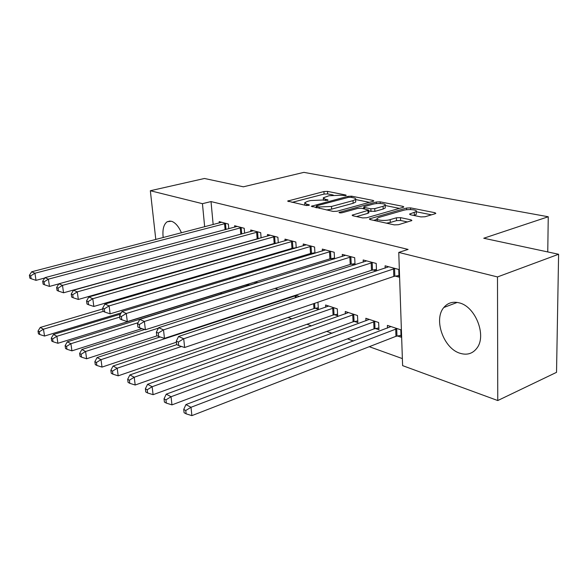 <?xml version="1.0" encoding="UTF-8"?>
<svg xmlns="http://www.w3.org/2000/svg" width="588" height="588" viewBox="0 0 588 588"><rect width="100%" height="100%" fill="white"/><g stroke="black" fill="none" stroke-linecap="round" stroke-linejoin="round"><path stroke-width="0.88" d="M345.656 195.613L346.222 195.341L345.773 195.01L327.523 191.387L323.929 191.548L287.598 201.081L306.127 205.477L308.766 205.366L309.398 205.065L308.979 204.727L306.605 204.205L304.709 202.713L307.597 201.324L310.604 200.545L322.474 200.03L327.472 200.42L328.067 200.133L327.634 199.802L325.245 199.303L323.275 197.818L328.935 195.753L340.673 195.245L345.656 195.613M460.036 353.27C443.602 348.53 433.319 319.409 443.83 307.502C447.762 302.805 452.914 301.269 459.294 302.879C475.31 306.48 486.761 335.27 477.096 347.89C472.84 353.638 467.159 355.431 460.036 353.27M163.192 237.574C162.31 229.665 163.633 224.388 167.176 221.742L171.439 221.235C175.327 222.543 178.664 226.409 181.449 232.826M420.927 216.921L425.065 216.751L435.135 213.738L435.84 213.378L434.98 212.724L410.549 207.873L406.573 208.042L369.315 218.942L370.058 219.552L394.247 224.881L398.458 224.712L411.901 220.529L411.071 219.861L400.516 217.634L396.415 217.795L390.182 219.625C385.177 221.213 375.306 220.265 377.136 218.398L379.326 217.288L403.317 210.357C408.16 208.828 418.046 209.747 416.216 211.577L409.542 214.106L410.35 214.745L420.927 216.921M398.76 252.421L497.492 276.941L497.764 400.546L402.611 365.626L398.76 252.421L408.094 249.415L211.019 201.581L202.441 203.676L204.661 226.792M155.798 239.5L150.337 190.732L204.462 178.48L243.373 186.808L303.886 172.365L548.251 216.759L483.755 238.243L558.6 254.259L497.492 276.941M150.337 190.732L202.441 203.676M373.042 201.346L373.821 200.964L373.115 200.442L351.646 196.179L347.942 196.341L311.295 206.263L333.08 211.415L336.983 211.254L373.042 201.346M380.157 201.838L403.037 206.381L403.816 206.969L403.067 207.344L366.684 217.758L362.627 217.92L352.815 215.759L352.116 215.186L368.742 210.151L361.642 208.248L357.739 208.409L342.223 212.709C340.312 213.032 339.232 212.944 338.997 212.437L376.32 202L380.157 201.838L380.223 203.485M547.759 251.936L548.251 216.759M372.968 269.973L376.511 270.943L376.202 263.439L363.178 259.969L363.281 262.145M375.467 328.552L378.951 329.728L378.65 322.503L365.839 318.277L365.956 320.813M334.543 258.874L334.182 252.245L322.312 249.084L322.422 250.995M331.345 258.551L333.594 259.168M334.491 314.72L337.666 315.793L337.291 308.862L325.59 305.01L325.723 307.245M296.227 247.893L295.83 242.028L284.974 239.132L285.092 240.837M293.339 248.121L294.434 248.423M295.801 295.183L299.483 296.484M261.101 237.897L260.69 232.664L250.716 230.011L250.841 231.532M254.942 282.056L255.06 283.482M255.486 281.895L257.911 282.688M228.791 228.754L228.379 224.057L219.184 221.61L219.309 222.977M233.032 276.83L233.135 277.955M211.019 201.581L213.165 224.579M216.458 259.992L216.502 260.455M217.413 270.245L217.486 271.017M220.066 293.037L222.036 293.75M288.024 317.476L291.993 318.902M306.951 324.282L311.522 325.928M326.752 331.404L331.992 333.286M347.501 338.864L353.462 341.011M369.264 346.692L402.376 358.599M246.423 285.011L248.217 285.614M248.842 283.945L248.959 285.378M244.615 233.223L244.204 228.276L234.627 225.726L234.752 227.166M275.147 288.377L278.227 289.392M278.286 242.778L277.889 237.251L267.481 234.48L267.606 236.082M275.551 243.234L276.132 243.395M315.337 308.259L318.38 309.288L317.968 302.497L317.52 302.35M314.955 253.252L314.58 247.019L303.232 243.998L303.349 245.799M311.919 253.222L313.566 253.671M354.513 321.482L357.835 322.599L357.497 315.528L345.259 311.493L345.384 313.874M355.042 264.784L354.696 257.706L342.275 254.398L342.378 256.434M351.675 264.13L354.586 264.931M397.422 335.961L401.075 337.189L400.825 329.809L387.396 325.385L387.499 328.097M395.305 276.103L399.017 277.124L398.76 269.444L385.096 265.805L385.184 268.128M444.528 307.237L444.146 307.12M558.6 254.259L556.527 372.344L497.764 400.546M160.017 276.61L159.899 276.154M177.106 282.879L175.856 282.424M208.071 262.388L208.115 262.858M209.056 272.692L209.137 273.471M333.249 195.047L327.663 193.922L324.076 194.077L292.023 202.375M316.351 207.417L315.712 207.593M369.44 202.338L355.63 199.553M350.896 197.289L348.294 197.399L316.895 205.763L316.271 206.072L316.697 206.41L319.262 206.976L331.485 206.461L353.021 200.648L355.622 199.391C356.034 198.722 355.321 198.2 353.491 197.811L350.896 197.289M326.465 209.96L331.632 209.144L331.485 206.461M355.711 201.287L355.747 202.022L353.145 203.294L331.632 209.144M385.162 205.499L399.443 208.38M356.504 216.568L368.044 213.304L368.845 212.621M362.752 208.483L363.803 208.189M383.067 206.3L385.147 205.271C386.757 203.58 377.555 202.809 372.843 204.227L364.56 206.52L363.744 206.925L364.45 207.468L370.837 208.799L374.769 208.63L383.067 206.3L383.178 209.019L385.25 207.983L385.228 207.285M383.178 209.019L374.879 211.371L368.779 211.07M416.275 213.569L416.297 214.37L413.959 215.48M386.47 223.168L390.285 222.477L390.182 219.625M407.616 221.977L400.612 220.478L396.51 220.64L390.285 222.477M377.173 219.346L373.689 220.353M431.482 214.833L416.223 211.761M102.768 308.928L40.212 327.472L43.468 329.192L44.519 336.042L121.201 312.838M39.308 331.772L38.014 331.073L38.433 333.815L39.734 334.513L39.308 331.772L43.468 329.192L103.245 311.368M38.014 331.073L40.212 327.472M44.519 336.042L39.734 334.513M225.873 223.396L34.935 273.236L31.671 271.796L221.639 222.264M44.739 278.021L36.022 280.344L34.935 273.236L30.701 275.875L29.4 275.287L29.841 278.124L31.142 278.719L30.701 275.875M31.142 278.719L36.022 280.344M31.671 271.796L29.4 275.287M120.489 314.146L53.464 334.484L56.867 336.285L57.911 343.274L245.123 285.276L248.893 284.614M52.611 338.923L51.259 338.196L51.678 340.989L53.03 341.724L52.611 338.923L56.867 336.285L119.79 317.086M51.259 338.196L53.464 334.484M57.911 343.274L53.03 341.724M257.551 282.571L67.326 341.819L70.898 343.708L71.927 350.845L141.936 328.626M66.54 346.413L65.114 345.648L65.533 348.493L66.951 349.265L66.54 346.413L70.898 343.708L138.033 322.716M65.114 345.648L67.326 341.819M71.927 350.845L66.951 349.265M241.594 227.578L48.392 279.16L44.967 277.654L237.192 226.409M58.859 283.864L49.473 286.422L48.392 279.16L44.056 281.858L42.696 281.248L43.13 284.144L44.49 284.761L44.056 281.858M44.49 284.761L49.473 286.422M44.967 277.654L42.696 281.248M257.978 231.944L62.49 285.371L58.903 283.791L253.384 230.724M258.999 238.485L63.555 292.787L62.49 285.371L58.043 288.127L56.617 287.488L57.051 290.45L58.477 291.097L58.043 288.127M58.477 291.097L63.555 292.787M58.903 283.791L56.617 287.488M144.626 329.508L81.85 349.507L85.591 351.492L86.605 358.776L157.187 335.799M81.122 354.255L79.637 353.454L80.049 356.357L81.541 357.166L81.122 354.255L85.591 351.492L158.415 328.141M79.637 353.454L81.85 349.507M86.605 358.776L81.541 357.166M160.134 336.953L97.086 357.57L101.011 359.65L102.011 367.096L176.415 342.223M96.432 362.48L94.866 361.635L95.271 364.611L96.836 365.457L96.432 362.48L101.011 359.65L296.558 295.433M94.866 361.635L97.086 357.57M102.011 367.096L96.836 365.457M275.052 236.494L77.271 291.876L73.507 290.222L270.26 235.215M277.955 242.873L274.184 243.498L78.329 299.461L77.271 291.876L72.721 294.706L71.222 294.037L71.648 297.065L73.147 297.741L72.721 294.706M73.147 297.741L78.329 299.461M73.507 290.222L71.222 294.037M292.875 241.242L92.794 298.719L88.839 296.977L287.87 239.911M296.212 247.68L291.957 248.393L93.837 306.466L92.794 298.719L88.127 301.615L86.546 300.909L86.973 304.003L88.545 304.716L88.127 301.615M88.545 304.716L93.837 306.466M88.839 296.977L86.546 300.909M176.731 344.649L113.072 366.037L117.196 368.22L118.188 375.828L313.963 308.568L318.292 307.767M112.499 371.116L110.86 370.234L111.257 373.27L112.903 374.166L112.499 371.116L117.196 368.22L181.494 346.464M110.86 370.234L113.072 366.037M118.188 375.828L112.903 374.166M311.486 246.196L109.111 305.9L104.951 304.07L306.26 244.806M314.925 252.759L310.515 253.501L110.14 313.838L109.111 305.9L104.319 308.876L102.665 308.127L103.084 311.295L104.737 312.044L104.319 308.876M104.737 312.044L110.14 313.838M104.951 304.07L102.665 308.127M328.714 306.039L129.882 374.938L134.226 377.231L135.189 385.015L333.087 315.043L337.578 314.19M129.404 380.201L127.677 379.275L128.066 382.384L129.794 383.317L129.404 380.201L134.226 377.231L334.102 307.811M127.677 379.275L129.882 374.938M135.189 385.015L129.794 383.317M330.948 251.385L126.288 313.47L121.907 311.537L325.48 249.929M334.499 258.059L329.919 258.838L127.302 321.585L126.288 313.47L121.371 316.513L119.621 315.734L120.033 318.975L121.775 319.762L121.371 316.513M121.775 319.762L127.302 321.585M121.907 311.537L119.621 315.734M348.53 312.566L147.581 384.302L152.145 386.72L153.093 394.68L353.094 321.805L357.754 320.916M147.198 389.77L145.376 388.786L145.758 391.968L147.581 392.953L147.198 389.77L152.145 386.72L354.16 314.426M145.376 388.786L147.581 384.302M153.093 394.68L147.581 392.953M351.315 256.809L144.391 321.445L139.775 319.409L345.59 255.28M354.983 263.608L350.228 264.431L145.383 329.758L144.391 321.445L139.334 324.569L137.496 323.745L137.901 327.068L139.738 327.898L139.334 324.569M139.738 327.898L145.383 329.758M139.775 319.409L137.496 323.745M369.264 319.409L166.228 394.173L171.049 396.724L171.968 404.875L374.027 328.89L378.878 327.95M165.956 399.855L164.037 398.818L164.412 402.074L166.331 403.111L165.956 399.855L171.049 396.724L375.159 321.349M164.037 398.818L166.228 394.173M171.968 404.875L166.331 403.111M372.652 262.491L163.508 329.861L158.628 327.714L366.655 260.896M376.452 269.414L371.498 270.282L164.464 338.379L163.508 329.861L158.304 333.073L156.357 332.198L156.753 335.601L158.694 336.483L158.304 333.073M158.694 336.483L164.464 338.379M158.628 327.714L156.357 332.198M390.976 326.568L185.911 404.588L191.004 407.286L191.886 415.635L395.967 336.314L401.016 335.314M185.764 410.498L183.735 409.41L184.095 412.739L186.131 413.842L185.764 410.498L191.004 407.286L397.165 328.604M183.735 409.41L185.911 404.588M191.886 415.635L186.131 413.842M395.033 268.451L183.706 338.754L178.554 336.483L388.741 266.776M398.965 275.5L393.813 276.426L184.639 347.501L183.706 338.754L178.355 342.062L176.297 341.136L176.679 344.627L178.73 345.56L178.355 342.062M178.73 345.56L184.639 347.501M178.554 336.483L176.297 341.136M345.803 195.569L345.773 195.01M309.016 205.293L308.979 204.727M327.663 200.361L327.634 199.802M325.318 200.596L325.245 199.303M306.693 205.55L306.605 204.205M288.598 201.625L288.532 200.64M324.076 194.077L323.929 191.548M327.663 193.922L327.523 191.387M312.265 206.829L312.206 205.822M348 197.48L347.942 196.341M351.705 197.45L351.646 196.179M373.152 201.316L373.115 200.442M316.785 207.829L316.697 206.41M319.343 208.387L319.262 206.976M353.145 203.294L353.021 200.648M403.067 207.344L403.037 206.381M353.028 215.803L352.976 214.752M368.044 213.304L367.919 210.555M339.651 212.856L339.607 212.136M376.386 203.61L376.32 202M364.516 208.85L364.45 207.468M370.954 211.533L370.837 208.799M374.879 211.371L374.769 208.63M410.321 214.738L410.292 213.731M414.32 215.377L414.239 212.569M396.51 220.64L396.415 217.795M400.612 220.478L400.516 217.634M411.1 220.926L411.071 219.861M370.197 219.589L370.153 218.516M406.624 209.747L406.573 208.042M410.6 209.578L410.549 207.873M435.002 213.775L434.98 212.724M229.518 279.05L229.416 277.918M230.4 278.778L230.305 277.654M225.469 223.447L226.005 229.489M224.565 223.631L225.108 229.732M241.183 227.644L241.727 234.009M240.264 227.828L240.808 234.259M257.559 232.003L258.081 238.618M256.625 232.194L257.154 238.809M295.338 297.851L295.191 295.727M296.271 297.543L296.131 295.507M274.625 236.56L275.125 243.3M273.685 236.751L274.184 243.498M292.442 241.308L292.912 248.187M291.486 241.506L291.957 248.393M313.963 308.568L313.654 303.658M314.911 308.332L314.602 303.342M311.045 246.262L311.486 253.288M310.074 246.475L310.515 253.501M333.087 315.043L332.698 308.127M334.05 314.8L333.661 307.884M330.5 251.451L330.904 258.617M329.515 251.671L329.919 258.838M353.094 321.805L352.741 314.749M354.064 321.555L353.719 314.506M350.86 256.875L351.22 264.203M349.86 257.103L350.228 264.431M374.027 328.89L373.718 321.687M375.012 328.633L374.703 321.43M372.189 262.564L372.505 270.046M371.182 262.799L371.498 270.282M395.967 336.314L395.702 328.957M396.966 336.042L396.702 328.685M394.563 268.532L394.835 276.176M393.541 268.767L393.813 276.426M443.83 307.502L457.207 302.416M167.176 221.742L170.123 221.007M323.415 200.229L323.319 198.494M304.871 205.205L304.753 203.404M316.366 207.733L316.278 206.234M355.747 202.022L355.622 199.391M368.86 212.893L368.742 210.151M385.25 207.983L385.147 205.271M363.825 208.703L363.759 207.182M416.297 214.37L416.216 211.577M377.246 221.139L377.165 219.214"/></g></svg>
